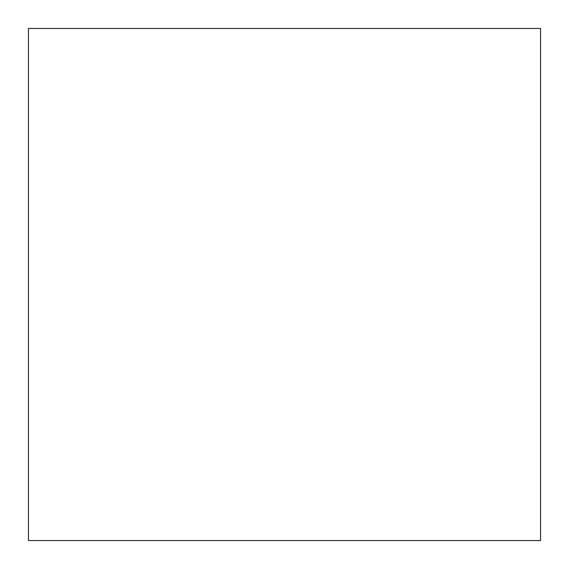 <?xml version="1.0" encoding="UTF-8"?>
<svg xmlns="http://www.w3.org/2000/svg" width="569" height="569" viewBox="0 0 569 569"><rect width="100%" height="100%" fill="white"/><g stroke="black" fill="none" stroke-linecap="round" stroke-linejoin="round"><path stroke-width="0.43" stroke-dasharray="2.85 2.13" d="M28.45 28.45L540.55 28.45L540.55 540.55L28.45 540.55L28.45 28.45"/><path stroke-width="0.85" d="M540.55 28.45L28.45 28.45L28.45 540.55L540.55 540.55L540.55 28.45"/></g></svg>

